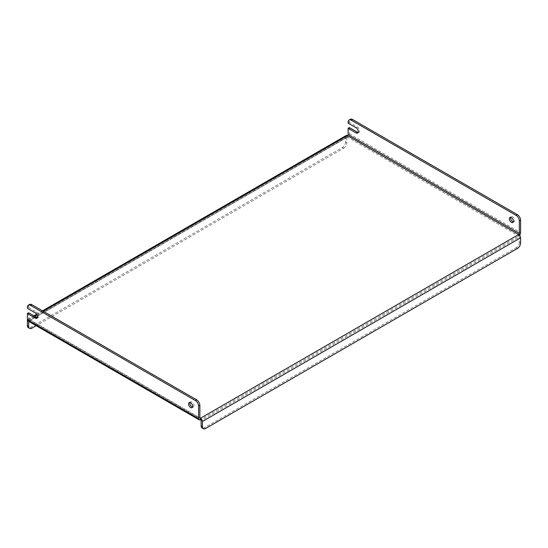 <?xml version="1.0" encoding="UTF-8"?>
<svg xmlns="http://www.w3.org/2000/svg" width="548" height="548" viewBox="0 0 548 548"><rect width="100%" height="100%" fill="white"/><g stroke="black" fill="none" stroke-linecap="round" stroke-linejoin="round"><path stroke-width="0.41" stroke-dasharray="2.74 2.06" d="M189.951 402.52A2.925 1.692 60 0 1 190.444 401.896A2.925 1.692 60 0 1 191.903 402.047A2.925 1.692 60 0 1 193.814 404.623A2.925 1.692 60 0 1 193.369 406.965A2.925 1.692 60 0 1 192.588 407.082M513.325 221.906A2.925 1.692 -120 0 0 514.106 221.789A2.925 1.692 -120 0 0 514.558 219.447A2.925 1.692 -120 0 0 512.647 216.864A2.925 1.692 -120 0 0 511.181 216.72A2.925 1.692 -120 0 0 510.695 217.344M27.4 307.25L28.674 306.517L28.674 307.62L27.4 308.353M358.173 132.465A3.151 1.815 -120 0 0 358.94 132.335A3.151 1.815 -120 0 0 359.426 129.808A3.151 1.815 -120 0 0 357.365 127.033L349.412 122.444L349.412 121.341A4.5 2.596 60 0 1 350.343 119.279M349.412 122.444L348.138 123.177M34.716 316.251L29.311 319.374A0.897 0.521 -60 0 1 28.859 319.422A0.897 0.521 -60 0 1 28.674 319.011L199.862 417.843L29.311 319.374L29.311 320.847A2.699 1.562 -60 0 1 27.962 320.977M28.674 312.764L28.674 319.011M28.674 307.62L36.627 312.209A3.151 1.815 60 0 1 38.689 314.984A3.151 1.815 60 0 1 38.202 317.511A3.151 1.815 60 0 1 37.435 317.648M28.674 306.517A4.5 2.596 60 0 1 29.606 304.455M518.689 234.503L518.689 235.976A2.699 1.562 120 0 0 519.552 235.236M349.412 127.588L349.412 133.828A2.699 1.562 -60 0 1 347.501 137.137L518.689 235.976A0.897 0.521 60 0 1 519.326 237.072L201.137 420.782M347.501 135.671L347.501 137.137L29.311 320.847A0.897 0.521 -120 0 0 28.859 320.799A0.897 0.521 -120 0 0 28.674 321.21L346.863 137.507A0.897 0.521 60 0 1 347.055 137.096A0.897 0.521 60 0 1 347.501 137.137M520.6 242.956L519.326 242.216L519.326 237.072M205.589 428.495L204.315 427.762L516.148 247.73L517.415 248.463M204.315 427.762A4.5 2.596 -60 0 1 202.068 427.988M519.326 242.216A4.5 2.596 -60 0 1 516.148 247.73M29.311 319.374A2.699 1.562 -120 0 0 27.962 319.244A2.699 1.562 -120 0 0 27.427 320.107M346.863 137.507L346.863 142.651L345.596 141.911L345.596 136.774A2.699 1.562 60 0 1 346.151 135.534M345.596 141.911A4.5 2.596 -60 0 1 342.411 147.426L30.585 327.457A4.5 2.596 -60 0 1 28.332 327.683M342.411 147.426L343.685 148.159L36.154 325.711M343.685 148.159A4.5 2.596 120 0 0 346.863 142.651M348.138 122.074L349.412 121.341M29.311 320.847L200.5 419.679L518.689 235.976M43.313 311.291L37.079 314.888M349.412 133.828L520.6 232.667M345.596 136.774L27.4 320.477M31.853 328.197L30.585 327.457M357.365 127.033L356.097 127.766M36.627 312.209L35.353 312.949M190.444 401.896L189.17 402.636M511.181 216.72L509.907 217.46M28.859 319.422L200.047 418.254M27.962 319.244L33.928 315.799M36.675 314.209L42.518 310.839M28.859 320.799L347.055 137.096M514.106 221.789L512.832 222.522M193.369 406.965L192.095 407.698M358.94 132.335L357.666 133.068M38.202 317.511L36.928 318.244"/><path stroke-width="0.82" d="M190.636 402.78A2.925 1.692 -120 0 0 189.17 402.636A2.925 1.692 -120 0 0 188.724 404.979A2.925 1.692 -120 0 0 190.636 407.554A2.925 1.692 -120 0 0 192.095 407.698A2.925 1.692 -120 0 0 192.547 405.356A2.925 1.692 -120 0 0 190.636 402.78M192.588 407.082A2.925 1.692 60 0 1 191.903 406.822A2.925 1.692 60 0 1 189.951 402.52M511.373 217.604A2.925 1.692 -120 0 0 509.907 217.46A2.925 1.692 -120 0 0 509.462 219.803A2.925 1.692 -120 0 0 511.373 222.378A2.925 1.692 -120 0 0 512.832 222.522A2.925 1.692 -120 0 0 513.284 220.18A2.925 1.692 -120 0 0 511.373 217.604M510.695 217.344A2.925 1.692 -120 0 0 512.647 221.645A2.925 1.692 -120 0 0 513.325 221.906M199.15 419.816A2.699 1.562 120 0 1 198.588 418.576L198.588 406.089A4.5 2.596 -120 0 0 195.403 400.574L30.585 305.414A4.5 2.596 -120 0 0 28.332 305.188A4.5 2.596 -120 0 0 27.4 307.25L27.4 308.353L35.353 312.949A3.151 1.815 -120 0 1 37.415 315.723A3.151 1.815 -120 0 1 36.928 318.244A3.151 1.815 -120 0 1 35.353 318.087L27.4 313.497L27.4 319.744A2.699 1.562 -60 0 0 27.962 320.977L199.15 419.816A2.699 1.562 120 0 0 200.5 419.679L200.5 418.213L518.689 234.503A0.897 0.521 120 0 0 519.326 233.4L348.138 134.568A0.897 0.521 -60 0 1 347.501 135.671L518.689 234.503A2.699 1.562 60 0 1 520.6 237.811L520.6 242.956A4.5 2.596 120 0 1 517.415 248.463L205.589 428.495A4.5 2.596 120 0 1 203.335 428.721L202.068 427.988A4.5 2.596 -60 0 1 201.137 425.926L202.404 426.659A4.5 2.596 120 0 0 203.335 428.721M348.138 134.568L348.138 128.321L356.097 132.911A3.151 1.815 -120 0 0 357.666 133.068A3.151 1.815 -120 0 0 358.152 130.547A3.151 1.815 -120 0 0 356.097 127.766L348.138 123.177L348.138 122.074A4.5 2.596 -120 0 1 349.069 120.012A4.5 2.596 -120 0 1 351.323 120.238L516.148 215.398L517.415 214.665A4.5 2.596 60 0 1 520.6 220.173L520.6 232.667A2.699 1.562 120 0 1 519.552 235.236M199.862 417.843A0.897 0.521 120 0 0 200.047 418.254A0.897 0.521 120 0 0 200.5 418.213L199.862 417.843L199.862 405.349L198.588 406.089M27.4 313.497L28.674 312.764L36.627 317.354L35.353 318.087M28.332 305.188L29.606 304.455A4.5 2.596 60 0 1 31.853 304.681L30.585 305.414M195.403 400.574L196.677 399.841L31.853 304.681M196.677 399.841A4.5 2.596 60 0 1 199.862 405.349M37.435 317.648A3.151 1.815 60 0 1 36.627 317.354M520.6 220.173L519.326 220.906L519.326 233.4M348.138 128.321L349.412 127.588L357.365 132.178A3.151 1.815 -120 0 0 358.173 132.465M349.069 120.012L350.343 119.279A4.5 2.596 60 0 1 352.597 119.505L517.415 214.665M519.326 220.906A4.5 2.596 -120 0 0 516.148 215.398M201.137 425.926L201.137 420.782A0.897 0.521 -120 0 0 200.5 419.679M202.404 426.659L202.404 421.515A2.699 1.562 -120 0 0 200.5 418.213M27.427 320.107A2.699 1.562 -120 0 0 27.4 320.477L27.4 325.622L28.674 326.355L28.674 321.388M42.518 310.839L346.151 135.534A2.699 1.562 60 0 1 347.501 135.671L43.313 311.291M28.674 326.355A4.5 2.596 120 0 0 29.606 328.416L28.332 327.683A4.5 2.596 -60 0 1 27.4 325.622M29.606 328.416A4.5 2.596 120 0 0 31.853 328.197L36.154 325.711M37.079 314.888L34.716 316.251M198.588 418.576L27.4 319.744M352.597 119.505L351.323 120.238M202.404 421.515L520.6 237.811M357.365 132.178L356.097 132.911M33.928 315.799L36.675 314.209"/></g></svg>
